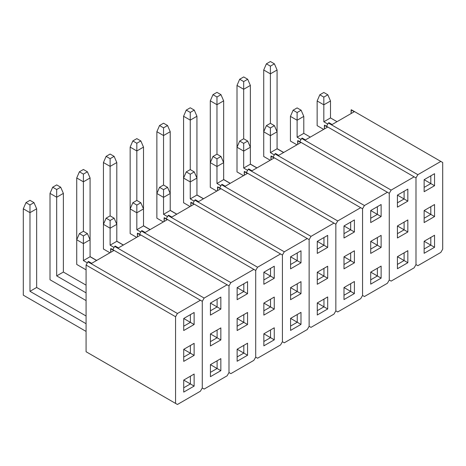 <?xml version="1.0" encoding="UTF-8"?>
<svg xmlns="http://www.w3.org/2000/svg" width="466" height="466" viewBox="0 0 466 466"><rect width="100%" height="100%" fill="white"/><g stroke="black" fill="none" stroke-linecap="round" stroke-linejoin="round"><path stroke-width="0.7" d="M177.435 404.482L200.409 391.219L202.279 387.98L202.279 301.304L200.409 300.226L177.435 313.49L175.565 316.729L175.565 403.405L177.435 404.482L86.076 351.737L175.565 403.405L175.565 316.729L86.076 265.061L86.076 351.737L177.435 404.482L200.409 391.219L202.279 387.98L204.149 389.063L227.123 375.8L228.992 372.561L228.992 285.879L227.123 284.802L204.149 298.065L202.279 301.304L202.279 387.98L202.279 301.304L110.92 248.559L110.681 252.351L110.681 248.698L113.85 250.522L91.697 263.313L88.534 261.484L87.946 261.822L177.435 313.49L200.409 300.226L110.92 248.559L113.85 250.522L91.697 263.313L88.534 261.484L87.946 261.822L86.076 265.061L86.076 351.737L177.435 404.482M183.715 330.534L183.715 318.499L194.13 312.488L194.13 324.517L183.715 330.534L183.715 318.499L190.39 314.643L190.39 322.356L183.715 318.499L190.39 314.643L190.39 322.356L183.715 318.499L194.13 312.488L190.39 314.643L194.13 312.488L194.13 324.517L183.715 330.534M183.715 361.377L183.715 349.349L194.13 343.331L194.13 355.36L183.715 361.377L183.715 349.349L190.39 345.492L190.39 353.205L183.715 349.349L190.39 345.492L190.39 353.205L183.715 349.349L194.13 343.331L190.39 345.492L194.13 343.331L194.13 355.36L183.715 361.377M183.715 380.075L194.13 374.058L194.13 386.093L183.715 392.104L183.715 380.075L190.39 383.932L183.715 380.075L190.39 376.219L190.39 383.932L183.715 387.788L190.39 383.932L194.13 386.093L190.39 383.932L190.39 376.219L194.13 374.058L183.715 380.075L183.715 392.104L194.13 386.093L194.13 374.058L183.715 380.075M87.946 261.822L177.435 313.49L175.565 316.729L86.076 265.061L87.946 261.822M183.715 326.212L190.39 322.356L194.13 324.517L190.39 322.356L183.715 326.212M183.715 357.061L190.39 353.205L194.13 355.36L190.39 353.205L183.715 357.061M76.727 264.443L76.727 239.769L76.727 264.443L86.076 269.843L76.727 264.443M83.402 235.912L87.41 233.6L83.402 231.287L79.401 233.6L83.402 235.912L83.402 260.587L90.084 256.731L90.084 239.769L83.402 243.625L76.727 239.769L79.401 233.6L83.402 235.912L87.41 233.6L90.084 239.769L83.402 243.625L76.727 239.769L76.727 177.96L76.727 239.769L79.401 233.6L83.402 231.287L87.41 233.6L90.084 239.769L90.084 177.96L83.402 181.816L83.402 231.287L83.402 181.816L76.727 177.96L79.401 171.791L83.402 174.103L87.41 171.791L83.402 169.473L79.401 171.791L83.402 174.103L87.41 171.791L90.084 177.96L83.402 181.816L83.402 174.103L83.402 181.816L76.727 177.96L79.401 171.791L83.402 169.473L87.41 171.791L90.084 177.96L90.084 256.731L83.402 260.587L87.346 262.865L83.402 260.587L83.402 235.912M96.59 260.488L90.084 256.731L96.59 260.488M23.3 295.17L23.3 208.803L23.3 295.17L86.076 331.413L23.3 295.17M33.983 202.634L29.975 200.322L25.974 202.634L29.975 204.947L33.983 202.634L36.657 208.803L29.975 212.659L29.975 291.314L36.657 287.464L36.657 208.803L29.975 212.659L23.3 208.803L25.974 202.634L29.975 204.947L33.983 202.634L36.657 208.803L36.657 287.464L29.975 291.314L86.076 323.707L29.975 291.314L29.975 204.947L29.975 212.659L23.3 208.803L25.974 202.634L29.975 200.322L33.983 202.634M86.076 315.995L36.657 287.464L86.076 315.995M50.013 279.751L50.013 193.378L50.013 279.751L86.076 300.57L50.013 279.751M60.697 187.21L56.689 184.897L52.687 187.21L56.689 189.522L60.697 187.21L63.37 193.378L56.689 197.235L56.689 275.895L63.37 272.039L63.37 193.378L56.689 197.235L50.013 193.378L52.687 187.21L56.689 189.522L60.697 187.21L63.37 193.378L63.37 272.039L56.689 275.895L86.076 292.858L56.689 275.895L56.689 189.522L56.689 197.235L50.013 193.378L52.687 187.21L56.689 184.897L60.697 187.21M86.076 285.145L63.37 272.039L86.076 285.145M96.689 260.43L90.084 256.615L96.689 260.43M103.44 224.344L103.44 162.535L103.44 249.019L103.44 224.344L106.114 218.175L110.116 220.488L114.123 218.175L110.116 215.863L110.116 166.391L110.116 215.863L106.114 218.175L110.116 220.488L110.116 245.168L116.797 241.312L116.797 162.535L110.116 166.391L103.44 162.535L106.114 156.366L110.116 158.679L114.123 156.366L110.116 154.054L106.114 156.366L110.116 158.679L114.123 156.366L116.797 162.535L110.116 166.391L110.116 158.679L110.116 166.391L103.44 162.535L106.114 156.366L110.116 154.054L114.123 156.366L116.797 162.535L116.797 224.344L110.116 228.2L103.44 224.344L110.116 228.2L110.116 220.488L114.123 218.175L116.797 224.344L110.116 228.2L110.116 245.168L114.059 247.44L110.116 245.168L116.797 241.312L116.797 224.344L114.123 218.175L110.116 215.863L106.114 218.175L103.44 224.344M123.403 245.005L116.797 241.19L123.403 245.005M130.154 208.919L130.154 147.11L130.154 233.6L130.154 208.919L132.827 202.751L136.829 205.063L140.837 202.751L136.829 200.438L136.829 150.967L136.829 200.438L132.827 202.751L136.829 205.063L136.829 229.744L143.511 225.888L143.511 147.11L136.829 150.967L130.154 147.11L132.827 140.942L136.829 143.254L140.837 140.942L136.829 138.629L132.827 140.942L136.829 143.254L140.837 140.942L143.511 147.11L136.829 150.967L136.829 143.254L136.829 150.967L130.154 147.11L132.827 140.942L136.829 138.629L140.837 140.942L143.511 147.11L143.511 208.919L136.829 212.776L130.154 208.919L136.829 212.776L136.829 205.063L140.837 202.751L143.511 208.919L136.829 212.776L136.829 229.744L140.773 232.016L136.829 229.744L143.511 225.888L143.511 208.919L140.837 202.751L136.829 200.438L132.827 202.751L130.154 208.919M150.116 229.587L143.511 225.771L150.116 229.587M156.867 193.501L156.867 131.692L156.867 218.175L156.867 193.501L159.541 187.332L163.543 189.645L167.55 187.332L163.543 185.014L163.543 135.548L163.543 185.014L159.541 187.332L163.543 189.645L163.543 214.319L170.224 210.463L170.224 131.692L163.543 135.548L156.867 131.692L159.541 125.523L163.543 127.835L167.55 125.523L163.543 123.205L159.541 125.523L163.543 127.835L167.55 125.523L170.224 131.692L163.543 135.548L163.543 127.835L163.543 135.548L156.867 131.692L159.541 125.523L163.543 123.205L167.55 125.523L170.224 131.692L170.224 193.501L163.543 197.357L156.867 193.501L163.543 197.357L163.543 189.645L167.55 187.332L170.224 193.501L163.543 197.357L163.543 214.319L167.486 216.597L163.543 214.319L170.224 210.463L170.224 193.501L167.55 187.332L163.543 185.014L159.541 187.332L156.867 193.501M176.83 214.162L170.224 210.347L176.83 214.162M183.581 178.076L183.581 116.267L183.581 202.751L183.581 178.076L186.254 171.907L190.256 174.22L194.264 171.907L190.256 169.595L190.256 120.123L190.256 169.595L186.254 171.907L190.256 174.22L190.256 198.895L196.937 195.044L196.937 116.267L190.256 120.123L183.581 116.267L186.254 110.098L190.256 112.411L194.264 110.098L190.256 107.786L186.254 110.098L190.256 112.411L194.264 110.098L196.937 116.267L190.256 120.123L190.256 112.411L190.256 120.123L183.581 116.267L186.254 110.098L190.256 107.786L194.264 110.098L196.937 116.267L196.937 178.076L190.256 181.932L183.581 178.076L190.256 181.932L190.256 174.22L194.264 171.907L196.937 178.076L190.256 181.932L190.256 198.895L194.2 201.172L190.256 198.895L196.937 195.044L196.937 178.076L194.264 171.907L190.256 169.595L186.254 171.907L183.581 178.076M203.543 198.737L196.937 194.922L203.543 198.737M210.294 162.651L210.294 100.842L210.294 187.332L210.294 162.651L212.968 156.483L216.97 158.795L220.977 156.483L216.97 154.17L216.97 104.699L216.97 154.17L212.968 156.483L216.97 158.795L216.97 183.476L223.651 179.62L223.651 100.842L216.97 104.699L210.294 100.842L212.968 94.674L216.97 96.986L220.977 94.674L216.97 92.361L212.968 94.674L216.97 96.986L220.977 94.674L223.651 100.842L216.97 104.699L216.97 96.986L216.97 104.699L210.294 100.842L212.968 94.674L216.97 92.361L220.977 94.674L223.651 100.842L223.651 162.651L216.97 166.508L210.294 162.651L216.97 166.508L216.97 158.795L220.977 156.483L223.651 162.651L216.97 166.508L216.97 183.476L220.913 185.748L216.97 183.476L223.651 179.62L223.651 162.651L220.977 156.483L216.97 154.17L212.968 156.483L210.294 162.651M230.256 183.319L223.651 179.503L230.256 183.319M237.008 147.233L237.008 85.424L237.008 171.907L237.008 147.233L239.675 141.064L243.683 143.377L247.691 141.064L243.683 138.746L243.683 89.274L243.683 138.746L239.675 141.064L243.683 143.377L243.683 168.051L250.364 164.195L250.364 85.424L243.683 89.274L237.008 85.424L239.675 79.249L243.683 81.567L247.691 79.249L243.683 76.937L239.675 79.249L243.683 81.567L247.691 79.249L250.364 85.424L243.683 89.274L243.683 81.567L243.683 89.274L237.008 85.424L239.675 79.249L243.683 76.937L247.691 79.249L250.364 85.424L250.364 147.233L243.683 151.089L237.008 147.233L243.683 151.089L243.683 143.377L247.691 141.064L250.364 147.233L243.683 151.089L243.683 168.051L247.627 170.329L243.683 168.051L250.364 164.195L250.364 147.233L247.691 141.064L243.683 138.746L239.675 141.064L237.008 147.233M256.97 167.894L250.364 164.079L256.97 167.894M263.721 131.808L263.721 69.999L263.721 156.483L263.721 131.808L266.389 125.639L270.397 127.952L274.404 125.639L270.397 123.327L270.397 73.855L270.397 123.327L266.389 125.639L270.397 127.952L270.397 152.627L277.078 148.77L277.078 69.999L270.397 73.855L263.721 69.999L266.389 63.83L270.397 66.143L274.404 63.83L270.397 61.518L266.389 63.83L270.397 66.143L274.404 63.83L277.078 69.999L270.397 73.855L270.397 66.143L270.397 73.855L263.721 69.999L266.389 63.83L270.397 61.518L274.404 63.83L277.078 69.999L277.078 131.808L270.397 135.664L263.721 131.808L270.397 135.664L270.397 127.952L274.404 125.639L277.078 131.808L270.397 135.664L270.397 152.627L274.34 154.904L270.397 152.627L277.078 148.77L277.078 131.808L274.404 125.639L270.397 123.327L266.389 125.639L263.721 131.808M283.683 152.469L277.078 148.654L283.683 152.469M123.304 245.069L116.797 241.312L123.304 245.069M109.947 252.776L103.44 249.019L109.947 252.776M150.017 229.645L143.511 225.888L150.017 229.645M136.66 237.357L130.154 233.6L136.66 237.357M176.73 214.22L170.224 210.463L176.73 214.22M163.374 221.933L156.867 218.175L163.374 221.933M203.444 198.796L196.937 195.044L203.444 198.796M190.087 206.508L183.581 202.751L190.087 206.508M230.157 183.377L223.651 179.62L230.157 183.377M216.801 191.089L210.294 187.332L216.801 191.089M256.871 167.952L250.364 164.195L256.871 167.952M243.514 175.665L237.008 171.907L243.514 175.665M283.584 152.528L277.078 148.77L283.584 152.528M270.228 160.24L263.721 156.483L270.228 160.24M290.435 141.064L290.435 116.384L290.435 141.064L296.941 144.815L290.435 141.064M297.11 112.527L301.118 110.215L297.11 107.902L293.102 110.215L297.11 112.527L297.11 137.208L303.791 133.352L303.791 116.384L297.11 120.24L290.435 116.384L293.102 110.215L297.11 112.527L301.118 110.215L303.791 116.384L297.11 120.24L290.435 116.384L293.102 110.215L297.11 107.902L301.118 110.215L303.791 116.384L303.791 133.352L297.11 137.208L301.053 139.48L297.11 137.208L297.11 112.527M310.298 137.109L303.791 133.352L310.298 137.109M317.148 125.639L317.148 100.965L317.148 125.639L323.654 129.397L317.148 125.639M323.823 97.109L327.831 94.79L323.823 92.478L319.816 94.79L323.823 97.109L323.823 121.783L330.505 117.927L330.505 100.965L323.823 104.815L317.148 100.965L319.816 94.79L323.823 97.109L327.831 94.79L330.505 100.965L323.823 104.815L317.148 100.965L319.816 94.79L323.823 92.478L327.831 94.79L330.505 100.965L330.505 117.927L323.823 121.783L327.767 124.061L323.823 121.783L323.823 97.109M337.011 121.684L330.505 117.927L337.011 121.684M202.279 301.304L202.279 387.98L204.149 389.063L202.279 387.98L204.149 389.063L227.123 375.8L228.992 372.561L230.862 373.639L253.836 360.375L255.706 357.137L255.706 270.461L253.836 269.377L230.862 282.641L228.992 285.879L228.992 372.561L228.992 285.879L137.633 233.134L137.394 236.932L137.394 233.274L140.563 235.103L118.411 247.889L115.248 246.06L114.659 246.398L204.149 298.065L227.123 284.802L137.633 233.134L140.563 235.103L118.411 247.889L115.248 246.06L114.659 246.398L112.789 249.636L114.659 246.398L204.149 298.065L202.279 301.304M210.428 315.109L210.428 303.081L220.843 297.063L220.843 309.092L210.428 315.109L210.428 303.081L217.104 299.224L217.104 306.937L210.428 303.081L217.104 299.224L217.104 306.937L210.428 303.081L220.843 297.063L217.104 299.224L220.843 297.063L220.843 309.092L210.428 315.109M210.428 345.953L210.428 333.924L220.843 327.913L220.843 339.941L210.428 345.953L210.428 333.924L217.104 330.068L217.104 337.78L210.428 333.924L217.104 330.068L217.104 337.78L210.428 333.924L220.843 327.913L217.104 330.068L220.843 327.913L220.843 339.941L210.428 345.953M210.428 364.651L220.843 358.639L220.843 370.668L210.428 376.679L210.428 364.651L217.104 368.507L210.428 364.651L217.104 360.795L217.104 368.507L210.428 372.363L217.104 368.507L220.843 370.668L217.104 368.507L217.104 360.795L220.843 358.639L210.428 364.651L210.428 376.679L220.843 370.668L220.843 358.639L210.428 364.651M210.428 310.793L217.104 306.937L220.843 309.092L217.104 306.937L210.428 310.793M210.428 341.636L217.104 337.78L220.843 339.941L217.104 337.78L210.428 341.636M228.992 285.879L228.992 372.561L230.862 373.639L228.992 372.561L230.862 373.639L253.836 360.375L255.706 357.137L257.576 358.214L280.549 344.951L282.419 341.712L282.419 255.036L280.549 253.958L257.576 267.222L255.706 270.461L255.706 357.137L255.706 270.461L164.347 217.715L164.108 221.507L164.108 217.849L167.277 219.678L145.124 232.47L141.955 230.641L141.373 230.979L230.862 282.641L253.836 269.377L164.347 217.715L167.277 219.678L145.124 232.47L141.955 230.641L141.373 230.979L139.503 234.217L141.373 230.979L230.862 282.641L228.992 285.879M237.142 299.685L237.142 287.656L247.557 281.639L247.557 293.673L237.142 299.685L237.142 287.656L243.817 283.8L243.817 291.512L237.142 287.656L243.817 283.8L243.817 291.512L237.142 287.656L247.557 281.639L243.817 283.8L247.557 281.639L247.557 293.673L237.142 299.685M237.142 330.534L237.142 318.499L247.557 312.488L247.557 324.517L237.142 330.534L237.142 318.499L243.817 314.643L243.817 322.356L237.142 318.499L243.817 314.643L243.817 322.356L237.142 318.499L247.557 312.488L243.817 314.643L247.557 312.488L247.557 324.517L237.142 330.534M237.142 349.232L247.557 343.215L247.557 355.243L237.142 361.261L237.142 349.232L243.817 353.082L237.142 349.232L243.817 345.376L243.817 353.082L237.142 356.939L243.817 353.082L247.557 355.243L243.817 353.082L243.817 345.376L247.557 343.215L237.142 349.232L237.142 361.261L247.557 355.243L247.557 343.215L237.142 349.232M237.142 295.368L243.817 291.512L247.557 293.673L243.817 291.512L237.142 295.368M237.142 326.212L243.817 322.356L247.557 324.517L243.817 322.356L237.142 326.212M255.706 270.461L255.706 357.137L257.576 358.214L255.706 357.137L257.576 358.214L280.549 344.951L282.419 341.712L284.289 342.795L307.263 329.532L309.133 326.293L309.133 239.611L307.263 238.534L284.289 251.797L282.419 255.036L282.419 341.712L282.419 255.036L191.06 202.291L190.821 206.083L190.821 202.425L193.99 204.254L171.838 217.045L168.669 215.216L168.086 215.554L257.576 267.222L280.549 253.958L191.06 202.291L193.99 204.254L171.838 217.045L168.669 215.216L168.086 215.554L166.216 218.793L168.086 215.554L257.576 267.222L255.706 270.461M263.855 284.26L263.855 272.231L274.27 266.22L274.27 278.249L263.855 284.26L263.855 272.231L270.53 268.375L270.53 276.088L263.855 272.231L270.53 268.375L270.53 276.088L263.855 272.231L274.27 266.22L270.53 268.375L274.27 266.22L274.27 278.249L263.855 284.26M263.855 315.109L263.855 303.081L274.27 297.063L274.27 309.092L263.855 315.109L263.855 303.081L270.53 299.224L270.53 306.937L263.855 303.081L270.53 299.224L270.53 306.937L263.855 303.081L274.27 297.063L270.53 299.224L274.27 297.063L274.27 309.092L263.855 315.109M263.855 333.807L274.27 327.79L274.27 339.819L263.855 345.836L263.855 333.807L270.53 337.664L263.855 333.807L270.53 329.951L270.53 337.664L263.855 341.52L270.53 337.664L274.27 339.819L270.53 337.664L270.53 329.951L274.27 327.79L263.855 333.807L263.855 345.836L274.27 339.819L274.27 327.79L263.855 333.807M263.855 279.944L270.53 276.088L274.27 278.249L270.53 276.088L263.855 279.944M263.855 310.793L270.53 306.937L274.27 309.092L270.53 306.937L263.855 310.793M282.419 255.036L282.419 341.712L284.289 342.795L282.419 341.712L284.289 342.795L307.263 329.532L309.133 326.293L311.003 327.371L333.976 314.107L335.846 310.869L335.846 224.193L333.976 223.109L311.003 236.373L309.133 239.611L309.133 326.293L309.133 239.611L217.773 186.866L217.535 190.664L217.535 187.006L220.703 188.835L198.551 201.621L195.382 199.792L194.8 200.13L284.289 251.797L307.263 238.534L217.773 186.866L220.703 188.835L198.551 201.621L195.382 199.792L194.8 200.13L192.93 203.368L194.8 200.13L284.289 251.797L282.419 255.036M290.568 268.841L290.568 256.813L300.984 250.795L300.984 262.824L290.568 268.841L290.568 256.813L297.244 252.956L297.244 260.663L290.568 256.813L297.244 252.956L297.244 260.663L290.568 256.813L300.984 250.795L297.244 252.956L300.984 250.795L300.984 262.824L290.568 268.841M290.568 299.685L290.568 287.656L300.984 281.639L300.984 293.673L290.568 299.685L290.568 287.656L297.244 283.8L297.244 291.512L290.568 287.656L297.244 283.8L297.244 291.512L290.568 287.656L300.984 281.639L297.244 283.8L300.984 281.639L300.984 293.673L290.568 299.685M290.568 318.383L300.984 312.371L300.984 324.4L290.568 330.411L290.568 318.383L297.244 322.239L290.568 318.383L297.244 314.527L297.244 322.239L290.568 326.095L297.244 322.239L300.984 324.4L297.244 322.239L297.244 314.527L300.984 312.371L290.568 318.383L290.568 330.411L300.984 324.4L300.984 312.371L290.568 318.383M290.568 264.519L297.244 260.663L300.984 262.824L297.244 260.663L290.568 264.519M290.568 295.368L297.244 291.512L300.984 293.673L297.244 291.512L290.568 295.368M309.133 239.611L309.133 326.293L311.003 327.371L309.133 326.293L311.003 327.371L333.976 314.107L335.846 310.869L337.716 311.946L360.69 298.683L362.56 295.444L362.56 208.768L360.69 207.69L337.716 220.954L335.846 224.193L335.846 310.869L335.846 224.193L244.487 171.447L244.248 175.239L244.248 171.581L247.417 173.41L225.264 186.202L222.096 184.373L221.513 184.711L311.003 236.373L333.976 223.109L244.487 171.447L247.417 173.41L225.264 186.202L222.096 184.373L221.513 184.711L219.643 187.949L221.513 184.711L311.003 236.373L309.133 239.611M317.282 253.417L317.282 241.388L327.697 235.371L327.697 247.399L317.282 253.417L317.282 241.388L323.957 237.532L323.957 245.244L317.282 241.388L323.957 237.532L323.957 245.244L317.282 241.388L327.697 235.371L323.957 237.532L327.697 235.371L327.697 247.399L317.282 253.417M317.282 284.266L317.282 272.231L327.697 266.22L327.697 278.249L317.282 284.266L317.282 272.231L323.957 268.375L323.957 276.088L317.282 272.231L323.957 268.375L323.957 276.088L317.282 272.231L327.697 266.22L323.957 268.375L327.697 266.22L327.697 278.249L317.282 284.266M317.282 302.958L327.697 296.947L327.697 308.975L317.282 314.993L317.282 302.958L323.957 306.814L317.282 302.958L323.957 299.108L323.957 306.814L317.282 310.671L323.957 306.814L327.697 308.975L323.957 306.814L323.957 299.108L327.697 296.947L317.282 302.958L317.282 314.993L327.697 308.975L327.697 296.947L317.282 302.958M317.282 249.1L323.957 245.244L327.697 247.399L323.957 245.244L317.282 249.1M317.282 279.944L323.957 276.088L327.697 278.249L323.957 276.088L317.282 279.944M335.846 224.193L335.846 310.869L337.716 311.946L335.846 310.869L337.716 311.946L360.69 298.683L362.56 295.444L364.429 296.527L387.403 283.264L389.273 280.025L389.273 193.343L387.403 192.266L364.429 205.529L362.56 208.768L362.56 295.444L362.56 208.768L271.2 156.023L270.962 159.815L270.962 156.157L274.13 157.986L251.978 170.777L248.809 168.948L248.227 169.286L337.716 220.954L360.69 207.69L271.2 156.023L274.13 157.986L251.978 170.777L248.809 168.948L248.227 169.286L246.357 172.525L248.227 169.286L337.716 220.954L335.846 224.193M343.995 237.992L343.995 225.963L354.41 219.952L354.41 231.981L343.995 237.992L343.995 225.963L350.671 222.107L350.671 229.82L343.995 225.963L350.671 222.107L350.671 229.82L343.995 225.963L354.41 219.952L350.671 222.107L354.41 219.952L354.41 231.981L343.995 237.992M343.995 268.841L343.995 256.813L354.41 250.795L354.41 262.824L343.995 268.841L343.995 256.813L350.671 252.956L350.671 260.669L343.995 256.813L350.671 252.956L350.671 260.669L343.995 256.813L354.41 250.795L350.671 252.956L354.41 250.795L354.41 262.824L343.995 268.841M343.995 287.539L354.41 281.522L354.41 293.551L343.995 299.568L343.995 287.539L350.671 291.396L343.995 287.539L350.671 283.683L350.671 291.396L343.995 295.252L350.671 291.396L354.41 293.551L350.671 291.396L350.671 283.683L354.41 281.522L343.995 287.539L343.995 299.568L354.41 293.551L354.41 281.522L343.995 287.539M343.995 233.676L350.671 229.82L354.41 231.981L350.671 229.82L343.995 233.676M343.995 264.519L350.671 260.669L354.41 262.824L350.671 260.669L343.995 264.519M362.56 208.768L362.56 295.444L364.429 296.527L362.56 295.444L364.429 296.527L387.403 283.264L389.273 280.025L391.143 281.103L414.117 267.839L415.987 264.601L415.987 177.925L414.117 176.841L391.143 190.105L389.273 193.343L389.273 280.025L389.273 193.343L297.914 140.598L297.675 144.396L297.675 140.738L300.844 142.567L278.691 155.353L275.523 153.524L274.94 153.862L364.429 205.529L387.403 192.266L297.914 140.598L300.844 142.567L278.691 155.353L275.523 153.524L274.94 153.862L273.07 157.1L274.94 153.862L364.429 205.529L362.56 208.768M370.709 222.573L370.709 210.539L381.124 204.527L381.124 216.556L370.709 222.573L370.709 210.539L377.384 206.688L377.384 214.395L370.709 210.539L377.384 206.688L377.384 214.395L370.709 210.539L381.124 204.527L377.384 206.688L381.124 204.527L381.124 216.556L370.709 222.573M370.709 253.417L370.709 241.388L381.124 235.371L381.124 247.405L370.709 253.417L370.709 241.388L377.384 237.532L377.384 245.244L370.709 241.388L377.384 237.532L377.384 245.244L370.709 241.388L381.124 235.371L377.384 237.532L381.124 235.371L381.124 247.405L370.709 253.417M370.709 272.115L381.124 266.098L381.124 278.132L370.709 284.144L370.709 272.115L377.384 275.971L370.709 272.115L377.384 268.259L377.384 275.971L370.709 279.827L377.384 275.971L381.124 278.132L377.384 275.971L377.384 268.259L381.124 266.098L370.709 272.115L370.709 284.144L381.124 278.132L381.124 266.098L370.709 272.115M370.709 218.251L377.384 214.395L381.124 216.556L377.384 214.395L370.709 218.251M370.709 249.1L377.384 245.244L381.124 247.405L377.384 245.244L370.709 249.1M389.273 193.343L389.273 280.025L391.143 281.103L389.273 280.025L391.143 281.103L414.117 267.839L415.987 264.601L417.856 265.678L440.83 252.415L442.7 249.176L442.7 162.5L440.83 161.422L417.856 174.686L415.987 177.925L415.987 264.601L415.987 177.925L324.627 125.173L324.388 128.971L324.388 125.313L327.557 127.142L305.405 139.928L302.236 138.099L301.653 138.437L391.143 190.105L414.117 176.841L324.627 125.173L327.557 127.142L305.405 139.928L302.236 138.099L301.653 138.437L299.784 141.676L301.653 138.437L391.143 190.105L389.273 193.343M397.422 207.149L397.422 195.12L407.837 189.103L407.837 201.131L397.422 207.149L397.422 195.12L404.098 191.264L404.098 198.976L397.422 195.12L404.098 191.264L404.098 198.976L397.422 195.12L407.837 189.103L404.098 191.264L407.837 189.103L407.837 201.131L397.422 207.149M397.422 237.992L397.422 225.963L407.837 219.952L407.837 231.981L397.422 237.992L397.422 225.963L404.098 222.107L404.098 229.82L397.422 225.963L404.098 222.107L404.098 229.82L397.422 225.963L407.837 219.952L404.098 222.107L407.837 219.952L407.837 231.981L397.422 237.992M397.422 256.69L407.837 250.679L407.837 262.707L397.422 268.725L397.422 256.69L404.098 260.546L397.422 256.69L404.098 252.834L404.098 260.546L397.422 264.403L404.098 260.546L407.837 262.707L404.098 260.546L404.098 252.834L407.837 250.679L397.422 256.69L397.422 268.725L407.837 262.707L407.837 250.679L397.422 256.69M397.422 202.832L404.098 198.976L407.837 201.131L404.098 198.976L397.422 202.832M397.422 233.676L404.098 229.82L407.837 231.981L404.098 229.82L397.422 233.676M415.987 177.925L415.987 264.601L417.856 265.678L415.987 264.601L417.856 265.678L440.83 252.415L442.7 249.176L442.7 162.5L351.341 109.755L351.102 113.547L351.102 109.889L354.271 111.718L332.118 124.509L328.949 122.68L328.367 123.018L417.856 174.686L440.83 161.422L351.341 109.755L354.271 111.718L332.118 124.509L328.949 122.68L328.367 123.018L326.497 126.257L328.367 123.018L417.856 174.686L415.987 177.925M424.136 191.724L424.136 179.695L434.551 173.678L434.551 185.713L424.136 191.724L424.136 179.695L430.811 175.839L430.811 183.552L424.136 179.695L430.811 175.839L430.811 183.552L424.136 179.695L434.551 173.678L430.811 175.839L434.551 173.678L434.551 185.713L424.136 191.724M424.136 222.573L424.136 210.545L434.551 204.527L434.551 216.556L424.136 222.573L424.136 210.545L430.811 206.688L430.811 214.395L424.136 210.545L430.811 206.688L430.811 214.395L424.136 210.545L434.551 204.527L430.811 206.688L434.551 204.527L434.551 216.556L424.136 222.573M424.136 241.272L434.551 235.254L434.551 247.283L424.136 253.3L424.136 241.272L430.811 245.128L424.136 241.272L430.811 237.415L430.811 245.128L424.136 248.984L430.811 245.128L434.551 247.283L430.811 245.128L430.811 237.415L434.551 235.254L424.136 241.272L424.136 253.3L434.551 247.283L434.551 235.254L424.136 241.272M424.136 187.408L430.811 183.552L434.551 185.713L430.811 183.552L424.136 187.408M424.136 218.251L430.811 214.395L434.551 216.556L430.811 214.395L424.136 218.251"/></g></svg>
